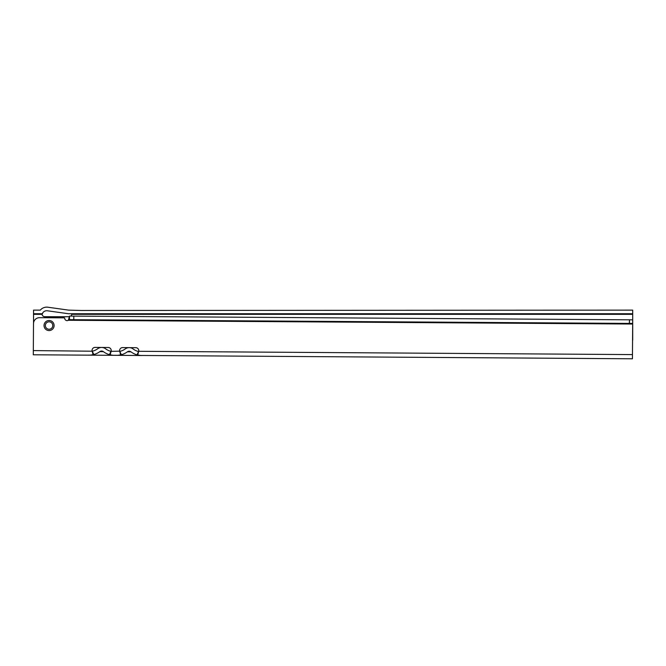 <?xml version="1.0" encoding="UTF-8"?>
<svg xmlns="http://www.w3.org/2000/svg" width="666" height="666" viewBox="0 0 666 666"><rect width="100%" height="100%" fill="white"/><g stroke="black" fill="none" stroke-linecap="round" stroke-linejoin="round"><path stroke-width="1" d="M632.7 313.728L68.382 313.728L47.394 310.781A4.795 4.795 0 0 0 42.574 313.128L42.532 313.728L33.55 313.728L33.55 310.131L40.301 310.131A8.392 8.392 0 0 1 47.894 307.217L68.631 310.131L81.477 310.489L632.7 310.131L632.7 339.494A5.994 5.994 0 0 1 632.558 340.776M33.55 310.131L40.301 310.131M41.975 313.944L42.532 313.728L41.991 314.327A2.997 2.997 0 0 0 44.93 316.725L68.898 316.725A2.997 2.997 0 0 0 69.464 316.666M70.738 316.092A2.997 2.997 0 0 0 71.828 314.327L71.295 313.728L71.853 313.944M33.55 313.728L33.55 322.993M44.039 325.499A5.037 5.037 0 0 1 49.109 320.504A5.037 5.037 0 0 1 54.104 325.566A5.037 5.037 0 0 1 49.043 330.569A5.037 5.037 0 0 1 44.039 325.499M52.789 325.557A3.713 3.713 0 0 0 49.101 321.82A3.713 3.713 0 0 0 45.355 325.507A3.713 3.713 0 0 0 49.051 329.245A3.713 3.713 0 0 0 52.789 325.557M629.453 323.41L629.478 319.813L629.303 323.41L632.675 323.435L632.675 324.034L68.348 320.271A2.398 2.398 0 0 1 64.702 318.206L64.702 318.19A0.599 0.599 0 0 0 64.161 317.849L39.535 317.682A5.994 5.994 0 0 0 33.508 323.634L33.3 354.787L141.741 355.511A17.974 17.974 0 0 1 140.501 355.461L136.971 354.828L138.719 351.298A2.997 2.997 0 0 0 135.806 347.685L122.627 347.594A2.997 2.997 0 0 0 119.664 351.173L120.621 354.911L117.807 355.311A17.974 17.974 0 0 1 115.385 355.294A17.974 17.974 0 0 1 112.954 355.278L110.148 354.836L111.155 351.115A2.997 2.997 0 0 0 108.242 347.502L95.063 347.411A2.997 2.997 0 0 0 92.108 350.99L93.065 354.728L90.26 355.128A17.974 17.974 0 0 0 93.065 354.728L93.806 354.545L92.274 351.215A14.377 14.377 0 0 0 97.694 348.751A6.593 6.593 0 0 1 101.598 347.452M101.707 347.452A6.593 6.593 0 0 1 105.603 348.801A14.377 14.377 0 0 0 110.981 351.34L119.664 351.173L121.362 354.728L120.621 354.911M137.704 355.028L138.719 351.298L632.467 354.587L632.442 358.783L140.501 355.461A17.974 17.974 0 0 1 130.986 351.848L127.389 351.823A17.974 17.974 0 0 1 121.362 354.728L121.362 354.728M110.981 351.34L109.407 354.645A17.974 17.974 0 0 0 112.954 355.278L117.807 355.311M110.148 354.836L109.407 354.645A17.974 17.974 0 0 1 103.421 351.665L99.825 351.64A17.974 17.974 0 0 1 93.806 354.545L93.806 354.545M33.325 350.591L92.291 351.215M89.019 355.12L90.26 355.128A17.974 17.974 0 0 1 89.019 355.161L89.019 355.12M629.32 319.813L73.818 316.117L73.793 319.705L629.303 323.41M73.793 319.705L69.48 319.68L69.505 316.2L68.348 320.271L69.48 319.697L69.505 316.084L73.818 316.117M632.675 323.435L632.7 319.838L629.478 319.813M632.675 324.034L632.467 354.587M138.536 351.531A14.377 14.377 0 0 1 133.158 348.984A6.593 6.593 0 0 0 129.271 347.635M129.162 347.635A6.593 6.593 0 0 0 125.25 348.934A14.377 14.377 0 0 1 119.838 351.398M103.421 351.665A2.997 2.997 0 0 0 99.825 351.64M127.389 351.823A2.997 2.997 0 0 1 130.986 351.848M71.828 314.327L632.7 314.327M33.55 314.327L41.991 314.327"/></g></svg>
